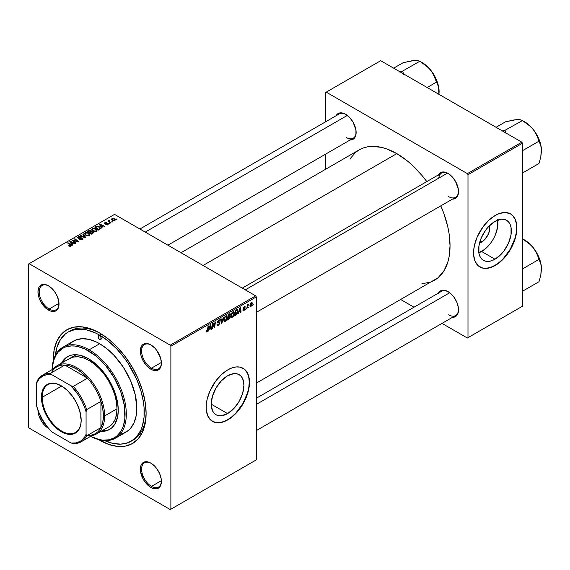 <?xml version="1.0" encoding="UTF-8"?>
<svg xmlns="http://www.w3.org/2000/svg" width="570" height="570" viewBox="0 0 570 570"><rect width="100%" height="100%" fill="white"/><g stroke="black" fill="none" stroke-linecap="round" stroke-linejoin="round"><path stroke-width="0.85" d="M227.572 413.599L211.206 404.151L212.453 396.2L216.002 388.02L221.31 380.86L227.572 375.801A23.149 13.367 -60 0 1 239.143 374.661A23.149 13.367 -60 0 1 242.692 393.207A23.149 13.367 -60 0 1 227.572 413.599L221.31 415.779L218.481 415.665L216.002 414.746L213.964 413.058L212.453 410.664L211.206 404.151L227.572 413.599A23.149 13.367 -60 0 1 216.002 414.746A23.149 13.367 -60 0 1 212.453 396.2A23.149 13.367 -60 0 1 227.572 375.801L233.835 373.628L236.664 373.742L239.143 374.661L241.181 376.35L242.692 378.744L243.939 385.256L242.692 393.207L239.143 401.387L233.835 408.548L227.572 413.599M212.375 421.308A30.637 17.691 120 0 0 227.572 419.72L227.822 419.862A30.637 17.691 -60 0 1 212.496 421.38A30.637 17.691 -60 0 1 207.801 396.827A30.637 17.691 -60 0 1 227.822 369.83L232.047 367.871L236.108 366.945L239.856 367.094L244.566 369.303L247.836 373.713L249.069 377.696L249.382 384.85L248.548 390.136L245.834 398.345L243.141 403.688L236.108 413.172L229.945 418.515L225.691 420.966L219.528 422.748L215.781 422.598L211.071 420.382L207.801 415.972L206.255 409.745L206.255 404.843L207.088 399.556L209.803 391.348L215.781 380.995L221.531 374.54L227.822 369.83A30.637 17.691 -60 0 1 243.141 368.313A30.637 17.691 -60 0 1 247.836 392.865A30.637 17.691 -60 0 1 227.822 419.862L227.572 419.72A30.637 17.691 120 0 0 247.551 392.83A30.637 17.691 120 0 0 243.012 368.241M151.192 463.325A14.008 8.087 -120 0 0 141.595 469.395A14.008 8.087 -120 0 0 151.499 486.374L150.879 487.443A14.884 8.593 60 0 1 140.355 469.217A14.884 8.593 60 0 1 150.879 463.139L146.846 461.743L143.433 462.405L141.153 465.027L140.555 466.965L140.555 471.703L143.433 479.591L146.846 484.194L150.879 487.443L152.931 488.397L156.722 488.768L159.629 487.094L160.597 485.555L161.403 481.365L161.196 478.878L159.629 473.592L156.722 468.561L154.905 466.388L150.879 463.139A14.884 8.593 60 0 1 161.403 481.365A14.884 8.593 60 0 1 150.879 487.443L151.499 486.374A14.008 8.087 60 0 1 142.343 474.026A14.008 8.087 60 0 1 144.495 462.804A14.008 8.087 60 0 1 151.192 463.325M39.893 414.668A14.008 8.087 -120 0 0 45.507 424.394A14.008 8.087 60 0 1 39.893 414.668M48.493 428.334A14.884 8.593 60 0 1 37.969 410.094L38.774 415.216L41.054 420.475L44.467 425.085L48.507 428.341A14.884 8.593 60 0 1 48.493 428.334L48.5 428.327M48.806 285.998A14.008 8.087 -120 0 0 39.209 292.061A14.008 8.087 -120 0 0 49.113 309.04L48.493 310.108A14.884 8.593 60 0 1 37.969 291.883A14.884 8.593 60 0 1 48.493 285.805L44.467 284.409L42.65 284.48L39.743 286.154L38.774 287.693L37.969 291.883L38.774 296.998L41.054 302.257L46.441 308.691L50.545 311.063L54.342 311.441L55.931 310.849L58.218 308.22L58.817 306.29L58.817 301.544L57.242 296.257L54.342 291.234L48.493 285.805A14.884 8.593 60 0 1 59.016 304.038A14.884 8.593 60 0 1 48.493 310.108L49.113 309.04A14.008 8.087 60 0 1 39.964 296.692A14.008 8.087 60 0 1 42.109 285.47A14.008 8.087 60 0 1 48.806 285.998M151.192 345.107A14.008 8.087 -120 0 0 141.595 351.17A14.008 8.087 -120 0 0 151.499 368.149L150.879 369.218A14.884 8.593 60 0 1 140.355 350.992A14.884 8.593 60 0 1 150.879 344.921L148.827 343.966L145.029 343.589L142.13 345.27L140.555 348.74L140.555 353.478L141.153 356.108L143.433 361.366L146.846 365.969L150.879 369.218L152.931 370.172L156.722 370.55L159.629 368.868L161.196 365.399L161.403 363.147L160.597 358.031L156.722 350.343L154.905 348.17L150.879 344.921A14.884 8.593 60 0 1 161.403 363.147A14.884 8.593 60 0 1 150.879 369.218L151.499 368.149A14.008 8.087 60 0 1 142.343 355.808A14.008 8.087 60 0 1 144.495 344.579A14.008 8.087 60 0 1 151.192 345.107M59.002 303.333L49.113 309.04L59.002 303.333M161.381 480.66L151.499 486.374L161.381 480.66M161.381 362.442L151.499 368.149L161.381 362.442M242.286 288.121L441.615 173.038A14.008 8.087 60 0 1 448.312 173.565A14.008 8.087 -120 0 0 438.779 178.146M438.48 174.847A14.884 8.593 60 0 1 447.999 173.38L445.947 172.425L442.149 172.047L440.553 172.639L438.273 175.268M336.093 115.739A14.884 8.593 60 0 1 345.612 114.271L343.56 113.316L339.77 112.938L336.863 114.613L335.894 116.159M438.48 293.073A14.884 8.593 60 0 1 447.999 291.598L443.973 290.201L442.149 290.272L440.553 290.864L438.273 293.486M55.39 355.359A63.028 36.387 60 0 1 68.172 332.039L70.025 330.971A63.028 36.387 60 0 1 100.626 333.571A63.028 36.387 -120 0 0 69.112 331.526M99.686 333.015L90.63 328.819L81.916 326.838L73.893 327.159L66.861 329.766L61.083 334.554L56.793 341.344L54.15 349.88L53.274 360.953A65.657 37.905 60 0 1 99.686 333.015L99.686 333.015A65.657 37.905 60 0 1 146.112 413.428L145.215 402.456L142.578 390.87L138.289 379.128L132.511 367.671L125.478 356.941L117.449 347.358L108.742 339.278L99.686 333.015M99.686 440.232A65.657 37.905 60 0 1 98.71 439.655L108.742 444.429L117.449 446.41L125.478 446.089L132.511 443.481L138.289 438.693L142.578 431.903L145.215 423.375L146.112 413.428A65.657 37.905 60 0 1 99.686 440.232L99.686 440.232M181.011 252.745L359.164 149.889A75.283 43.462 -120 0 1 396.805 153.615L407.194 160.79L412.26 165.186L421.9 175.361L426.788 181.602A75.283 43.462 -120 0 0 396.805 153.615L203.055 265.47L396.805 153.615L386.417 148.799L381.351 147.338L371.711 146.383L367.23 146.896L363.033 148.072L359.164 149.889L355.659 152.333L349.859 159.001M421.9 283.782L430.578 282.1L434.447 280.283A75.283 43.462 -120 0 0 440.795 205.863L443.752 213.216L447.749 226.653L449.018 233.237L450.036 245.82L449.018 257.22L447.749 262.342L443.752 271.163L437.959 277.839L256.293 383.14M256.293 398.259L441.615 291.263A14.008 8.087 60 0 1 448.312 291.783M139.907 229.012L339.228 113.929A14.008 8.087 60 0 1 345.926 114.456M481.607 242.086L480.432 240.048L481.607 242.086L479.534 242.977A11.628 6.712 -60 0 0 481.607 242.086A11.628 6.712 -60 0 0 489.566 225.606L489.673 229.796L488.447 233.921L484.757 239.55L481.607 242.086M478.85 252.816A23.149 13.367 120 0 0 481.607 251.491L494.981 259.215A23.149 13.367 -60 0 1 483.41 260.362A23.149 13.367 -60 0 1 479.862 241.815A23.149 13.367 -60 0 1 494.981 221.417L501.244 219.236L504.072 219.35L506.552 220.269L508.59 221.958L510.1 224.352L511.034 227.359L511.034 234.733L508.59 242.955L504.072 250.779L501.244 254.156L494.981 259.215L491.789 260.697L488.718 261.388L485.889 261.281L483.41 260.362L481.372 258.673L479.862 256.279L478.928 253.272L478.928 245.898L481.372 237.676L485.889 229.853L488.718 226.468L494.981 221.417A23.149 13.367 -60 0 1 506.552 220.269A23.149 13.367 -60 0 1 510.1 238.816A23.149 13.367 -60 0 1 494.981 259.215L481.607 251.491A23.149 13.367 120 0 0 497.738 220.091M479.783 266.917A30.637 17.691 120 0 0 494.981 265.335L495.23 265.478A30.637 17.691 -60 0 1 479.904 266.995A30.637 17.691 -60 0 1 475.209 242.442A30.637 17.691 -60 0 1 495.23 215.439L499.455 213.479L505.44 212.496L510.549 213.921L513.242 216.158L515.244 219.329L516.791 225.556L516.791 230.465L515.957 235.752L513.242 243.96L510.549 249.304L503.517 258.787L497.353 264.131L493.1 266.582L488.939 268.028L483.189 268.206L478.479 265.998L475.209 261.587L473.663 255.36L473.663 250.451L474.497 245.164L477.211 236.963L483.189 226.604L488.939 220.148L495.23 215.439A30.637 17.691 -60 0 1 510.549 213.921A30.637 17.691 -60 0 1 515.244 238.474A30.637 17.691 -60 0 1 495.23 265.478L494.981 265.335A30.637 17.691 120 0 0 514.959 238.445A30.637 17.691 120 0 0 510.421 213.857M28.5 264.045L28.5 427.008L28.5 264.045L114.541 214.37L255.673 295.851L170.252 345.171L29.12 263.689L170.252 345.171L170.872 346.239L170.872 509.209L256.293 459.89L256.293 296.92L170.872 346.239L170.872 509.209L170.252 509.566L29.12 428.084L28.5 427.008L29.12 428.084L170.252 509.566L256.293 459.89L170.252 509.566L256.293 459.89L256.293 296.92L255.673 295.851L256.293 296.92L170.872 346.239L170.252 345.171L255.673 295.851L114.541 214.37L28.5 264.045M234.405 313.151L233.515 316.143L232.51 317.148L231.541 317.233L231.057 315.238L231.876 312.83L233.565 311.598L234.405 313.151L233.871 311.697L232.909 311.79L231.619 313.286L231.028 315.844L231.584 317.255L232.51 317.148L231.057 316.307L232.51 317.148L234.405 313.151L233.907 312.866L234.405 313.151M238.965 311.997L237.946 313.949L239.956 307.786L240.504 307.465L241.103 312.125L240.647 312.389L240.504 311.106L238.965 311.997L240.504 311.106L240.647 312.389L241.103 312.125L240.504 307.465L239.956 307.786L237.946 313.949L238.431 313.664L238.645 311.811L238.965 311.997M206.924 331.918L206.155 331.89L206.084 330.849L206.532 330.522L206.76 331.391L207.33 330.921L208.064 326.197L208.52 325.933L207.694 331.042L206.924 331.918L207.986 329.909L208.52 325.933L208.064 326.197L207.551 330.037L206.953 331.32L206.532 330.522L206.084 330.849L206.924 331.918L206.041 331.412L206.924 331.918L206.276 332.018M219.714 323.069L218.873 324.936L217.32 325.463L217.013 324.401L217.462 324.081L217.576 324.757L218.153 324.836L219.251 323.568L219.151 323.005L217.533 322.463L218.21 320.347L219.172 319.813L219.849 320.212L219.942 320.832L219.493 321.145L218.823 320.518L217.911 321.744L219.436 322.271L219.714 323.069L217.911 321.744L218.659 320.596L219.493 321.145L219.942 320.832L219.571 319.87L218.673 320.005L217.462 322.036L219.265 323.375L218.388 324.722L217.576 324.757L217.462 324.081L217.013 324.401L217.369 325.498L218.353 325.32L217.02 324.551L218.353 325.32L219.714 323.069L217.476 321.779L219.714 323.069M223.768 317.134L221.873 323.226L221.295 323.56L220.633 318.936L221.089 318.68L221.659 322.634L223.276 317.412L223.768 317.134L223.276 317.412L221.659 322.634L221.089 318.68L220.633 318.936L221.295 323.56L221.873 323.226L221.196 322.834L221.873 323.226L223.768 317.134M227.202 317.312L226.311 320.297L225.314 321.309L224.338 321.394L223.853 319.399L224.673 316.984L226.361 315.759L227.202 317.312L226.675 315.851L225.706 315.951L224.416 317.447L223.825 320.005L224.381 321.416L225.314 321.309L223.853 320.468L225.314 321.309L227.202 317.312L226.703 317.027L227.202 317.312M253.244 304.401L252.688 305.435L253.244 304.401M230.408 316.742L229.268 316.086L230.408 316.742L230.059 318.024L227.423 320.019L228.157 314.597L230.33 313.87L229.867 316.044L230.408 316.742L229.867 316.044L230.465 314.483L229.867 313.692L228.157 314.597L227.423 320.019L229.161 319.022L228.656 318.73L229.161 319.022L230.408 316.742L229.867 316.044M209.311 329.118L208.292 331.07L210.302 324.907L210.85 324.587L211.449 329.246L210.993 329.51L210.85 328.227L209.311 329.118L210.85 328.227L210.993 329.51L211.449 329.246L210.85 324.587L210.302 324.907L208.292 331.07L208.777 330.785L208.99 328.933L209.311 329.118M212.81 325.406L212.346 328.726L211.89 328.99L212.631 323.56L213.109 323.283L214.349 326.817L214.954 322.221L215.41 321.957L214.676 327.38L214.199 327.657L212.952 324.138L212.81 325.406L212.952 324.138L214.199 327.657L214.676 327.38L215.41 321.957L214.954 322.221L214.349 326.817L213.109 323.283L212.631 323.56L211.89 328.99L212.346 328.726L211.962 328.498L212.346 328.726L212.81 325.406L212.411 325.178L212.81 325.406M245.264 307.123L244.238 306.61L243.29 308.192L244.06 308.805L243.305 308.37L244.587 309.168L243.996 310.066L243.347 309.531L242.898 309.852L243.183 310.664L243.974 310.529L242.898 309.909L243.974 310.529L242.963 310.372L243.347 309.531L243.661 310.166L244.544 309.432L243.29 308.192L244.437 306.51L245.043 306.51L245.264 307.123L244.216 307.08L243.753 308L244.908 308.42L244.851 309.603L243.974 310.529L245.036 308.862L243.746 307.85L244.216 307.08L245.264 307.123L245.007 306.489M236.607 314.604L234.626 315.865L235.36 310.436L237.234 309.538L237.939 310.693L237.448 313.308L236.607 314.604L237.946 310.992L236.992 309.56L235.36 310.436L234.626 315.865L235.909 315.125L235.403 314.832L235.909 315.125L236.607 314.604L236.172 314.355L236.607 314.604M252.41 303.411L251.634 305.891L250.194 306.496L250.009 304.815L250.707 303.09L251.819 302.357L252.41 303.411L251.356 302.499L249.931 305.641L250.28 306.553L251.007 306.475L249.945 305.862L251.007 306.475L252.41 303.411L251.869 303.097L252.41 303.411M249.083 306.803L248.527 307.836L249.083 306.803M247.473 306.995L246.782 308.847L247.316 304.9L247.772 304.637L247.658 305.456L248.698 304.166L247.473 306.995L248.698 304.166L247.658 305.456L247.772 304.637L247.316 304.9L246.782 308.847L247.473 306.995L247.066 306.76L247.473 306.995M246.041 308.555L245.485 309.596L246.041 308.555M109.761 223.561L108.785 223.412L109.761 223.561M112.796 221.808L111.82 221.659L112.796 221.808M96.387 231.349L96.957 230.023L95.404 228.613L93.159 228.271L91.791 229.069L92.547 230.814L95.361 231.655L96.387 231.349L97.028 230.401L95.76 228.805L92.333 228.556L91.706 229.674L93.031 231.121L96.387 231.349M102.251 227.893L101.602 226.91L103.141 226.019L104.923 226.354L99.992 224.195L99.444 224.516L101.766 228.178L102.251 227.893L101.602 226.91L103.141 226.019L104.923 226.354L99.992 224.195L99.444 224.516L101.766 228.178L102.251 227.893M91.464 231.555L91.001 230.601L91.001 232.118L91.001 230.601L89.426 230.38L88.749 231.27L88.749 230.686L87.645 231.327L91.243 234.249L93.366 232.902L93.11 231.912L91.464 231.555L91.293 230.807L90.274 230.337L87.645 231.327L91.243 234.249L93.473 232.574L91.549 231.278M85.692 237.455L83.249 233.864L82.764 234.142L84.859 237.227L80.577 235.41L80.121 235.674L85.115 237.79L85.692 237.455L83.249 233.864L82.764 234.142L84.859 237.227L80.577 235.41L80.121 235.674L85.115 237.79L85.692 237.455M70.801 246.119L70.651 244.808L70.651 246.197L70.651 244.808L68.008 242.663L68.008 243.297L68.008 242.663L67.552 242.927L70.103 245L70.324 246.311L70.324 245.812L69.34 245.777L69.34 246.254L68.999 245.535L68.999 246.097L68.999 245.535L68.607 245.827L68.963 246.076L70.381 246.297L71.186 245.456L68.008 242.663L67.552 242.927L70.538 245.499L68.77 245.955L70.801 246.119L71.207 245.585M76.166 242.955L73.102 240.49L78.019 241.887L78.496 241.616L74.898 238.688L74.435 238.951L77.513 241.423L72.597 240.013L72.119 240.291L75.71 243.219L76.166 242.955L73.102 240.49L78.019 241.887L78.496 241.616L74.898 238.688L74.435 238.951L77.513 241.423L72.597 240.013L72.119 240.291L75.71 243.219L76.166 242.955M72.597 245.014L71.948 244.031L73.487 243.141L75.269 243.476L70.338 241.317L69.789 241.637L72.112 245.299L72.597 245.014L71.948 244.031L73.487 243.141L75.269 243.476L70.338 241.317L69.789 241.637L72.112 245.299L72.597 245.014M82.23 239.521L82.85 238.766L82.108 237.889L78.261 237.669L78.767 236.985L80.313 237.106L80.498 236.692L78.674 236.529L77.584 237.255L78.532 238.331L81.987 238.331L82.13 238.887L81.503 239.336L79.422 239.45L81.403 239.842L82.85 238.723L82.315 238.004L78.468 237.854L78.596 237.07L80.627 236.764L78.104 236.771L77.534 237.469L78.047 238.132L81.909 238.281L81.752 239.208L79.422 239.45L82.23 239.521M89.184 235.503L89.754 234.185L88.2 232.774L85.956 232.425L84.588 233.23L85.343 234.968L88.158 235.816L89.184 235.503L89.825 234.562L88.557 232.959L85.137 232.71L84.502 233.835L85.828 235.282L89.184 235.503M105.707 224.737L107.367 224.936L108.357 224.01L107.424 223.404L105.322 223.526L105.222 222.934L106.832 222.656L105.293 222.499L104.453 223.07L104.716 223.704L107.744 224.017L107.295 224.573L105.707 224.737L107.851 224.73L108.001 223.59L105.486 223.575L105.222 222.934L106.832 222.656L104.852 222.692L104.802 223.754L107.588 223.868L107.481 224.487L105.707 224.737M100.32 228.891L99.209 226.696L99.209 227.266L99.209 226.696L96.537 226.262L95.924 227.131L95.924 226.546L94.848 227.166L98.446 230.095L100.463 228.677L99.871 227.166L97.249 226.14L94.848 227.166L98.446 230.095L100.534 228.363M114.884 220.668L115.29 219.657L114.093 218.602L112.411 218.403L111.506 219.065L112.39 220.462L114.335 220.875L115.354 219.97L114.342 218.738L111.969 218.581L111.471 219.265L112.554 220.561L114.884 220.668M111.064 222.813L109.404 221.331L109.419 220.184L108.834 220.49L108.977 221.124L107.987 220.946L110.601 223.077L111.064 222.813L110.031 221.951L109.419 220.184L108.977 221.124L107.987 220.946L110.601 223.077L111.064 222.813M116.964 219.407L115.988 219.251L116.964 219.407M325.62 92.504L325.62 121.788L325.62 92.504L380.71 60.698L521.842 142.179L467.372 173.629L326.24 92.148L467.372 173.629L467.991 174.698L467.991 337.668L522.462 306.218L522.462 143.248L467.991 174.698L467.991 337.668L467.372 338.024L442.007 323.382L467.372 338.024L522.462 306.218L467.372 338.024L522.462 306.218L522.462 143.248L521.842 142.179L522.462 143.248L467.991 174.698L467.372 173.629L521.842 142.179L380.71 60.698L325.62 92.504M325.62 154.135L325.62 169.254L325.62 154.135M413.998 307.209L400.902 299.649L413.998 307.209M452.024 317.305L455.437 316.642L456.748 315.552L458.316 312.082L458.316 307.337L456.748 302.05L453.841 297.02L452.024 294.847L447.999 291.598A14.884 8.593 60 0 1 458.522 309.823A14.884 8.593 60 0 1 452.487 317.333M349.638 139.971L353.058 139.308L355.338 136.679L355.937 134.748L355.937 130.01L353.058 122.123L349.638 117.52L345.612 114.271A14.884 8.593 60 0 1 356.136 132.496A14.884 8.593 60 0 1 350.101 139.999M452.024 199.08L453.841 199.008L456.748 197.334L458.316 193.857L458.316 189.119L455.437 181.232L452.024 176.629L447.999 173.38A14.884 8.593 60 0 1 458.522 191.606A14.884 8.593 60 0 1 452.487 199.108M479.904 266.995L482.94 268.064L486.687 268.214L490.756 267.294L494.981 265.335L499.206 262.414L503.267 258.645L510.3 249.161L514.995 238.331L516.228 232.931L516.641 227.808L516.228 223.169L514.995 219.186L512.993 216.016L510.549 213.921M478.415 252.973L484.799 249.29L490.699 243.062L493.178 239.279L495.216 235.239L497.66 227.017L497.66 219.642M458.515 191.235A14.008 8.087 60 0 1 455.622 197.298A14.008 8.087 60 0 1 448.618 196.607A14.008 8.087 -120 0 0 458.515 191.235M356.136 132.126A14.008 8.087 60 0 1 353.236 138.189A14.008 8.087 60 0 1 346.232 137.498A14.008 8.087 -120 0 0 356.136 132.126M458.515 309.46A14.008 8.087 60 0 1 455.622 315.524A14.008 8.087 60 0 1 448.618 314.832A14.008 8.087 -120 0 0 458.515 309.46M146.098 412.338A63.028 36.387 60 0 1 133.059 440.14A63.028 36.387 60 0 1 132.112 440.653A63.028 36.387 -120 0 0 146.098 412.338M161.395 362.777A14.008 8.087 60 0 1 158.496 368.84A14.008 8.087 60 0 1 151.499 368.149A14.008 8.087 -120 0 0 161.395 362.777M161.395 481.002A14.008 8.087 60 0 1 158.496 487.065A14.008 8.087 60 0 1 151.499 486.374A14.008 8.087 -120 0 0 161.395 481.002M59.009 303.668A14.008 8.087 60 0 1 56.117 309.731A14.008 8.087 60 0 1 49.113 309.04A14.008 8.087 -120 0 0 59.009 303.668M212.496 421.38L215.531 422.455L219.279 422.598L223.347 421.679L227.572 419.72L231.798 416.798L235.859 413.029L242.891 403.546L247.587 392.723L248.819 387.315L249.233 382.192L248.819 377.554L247.587 373.571L245.585 370.4L243.141 368.313M72.597 240.675L72.597 240.013L72.597 240.675M74.82 241.017L74.82 240.618L74.82 241.017M76.43 241.459L76.43 241.067L76.43 241.459M74.898 239.329L74.898 238.688L74.898 239.329M73.102 241.089L73.102 240.49L73.102 241.089M73.986 241.815L73.986 241.16L73.986 241.815M70.338 242.507L70.338 241.317L70.338 242.507M71.948 245.043L71.948 244.031L71.948 245.043M71.685 243.597L71.001 242.507L71.001 243.547L70.473 241.787L70.473 242.72L70.473 241.787L72.917 242.884L72.917 243.468L72.917 242.884L71.685 243.597L71.685 244.637L71.685 243.597L70.473 241.787L72.917 242.884L71.685 243.597M70.103 245L70.324 245.812M79.821 239.649L79.821 239.158L79.821 239.649M79.957 239.706L79.957 239.243L79.957 239.706M80.577 239.87L80.577 239.457L80.577 239.87M81.752 239.742L81.752 239.208L81.752 239.742M81.909 238.281L81.752 239.208M78.104 238.167L78.104 236.771L78.104 238.167M78.468 237.854L78.596 237.07M79.023 238.395L79.023 237.982L79.023 238.395M80.249 238.274L80.249 237.797L80.249 238.274M82.315 239.471L82.315 238.004L82.315 239.471M80.577 235.866L80.577 235.41L80.577 235.866M83.576 237.134L83.576 236.657L83.576 237.134M84.859 237.683L84.859 237.227L84.859 237.683M83.249 234.869L83.249 233.864L83.249 234.869M85.137 234.797L85.137 232.71L85.137 234.797M88.557 233.536L88.557 232.959L88.557 233.536M86.298 235.032L85.187 233.821L85.187 234.847L85.628 233.016L88.058 233.194L89.148 234.527L88.713 235.709L88.713 235.196L86.298 235.032L86.298 235.51L85.187 233.821L86.213 232.816L87.937 233.123L89.141 234.42L88.272 235.36L86.298 235.032M92.882 233.308L92.882 231.755L92.882 233.308M89.64 232.318L88.521 231.406L88.521 232.04L88.521 231.406L89.29 230.957L90.573 230.871L90.929 232.161L90.929 231.37L90.374 232.482L90.374 231.897L89.64 232.318L89.64 232.952L89.64 232.318L88.521 231.406L90.573 230.871L90.908 231.448L89.64 232.318M91.278 233.65L90.06 232.66L90.06 233.294L90.06 232.66L91.015 232.111L92.418 232.004L92.547 233.501L92.547 232.888L92.126 233.743L92.126 233.159L91.278 233.65L91.278 234.234L91.278 233.65L90.06 232.66L91.592 231.862L92.418 232.004L92.547 232.888L91.278 233.65M90.573 230.871L90.929 231.37M106.041 224.893L106.041 224.409L106.041 224.893M107.481 224.901L107.481 224.487L107.481 224.901M107.588 223.868L107.481 224.487M104.852 222.692L104.802 223.754M105.186 223.454L105.222 222.934M105.486 223.953L105.486 223.575L105.486 223.953M106.134 223.903L106.134 223.526L106.134 223.903M107.203 223.761L107.203 223.39L107.203 223.761M108.001 224.637L108.001 223.59L108.001 224.637M108.364 224.103L108.001 223.59M99.992 225.385L99.992 224.195L99.992 225.385M101.602 227.922L101.602 226.91L101.602 227.922M101.346 226.468L100.655 225.385L100.655 226.425L100.128 224.666L100.128 225.599L100.128 224.666L102.572 225.763L102.572 226.347L102.572 225.763L101.346 226.468L101.346 227.516L101.346 226.468L100.128 224.666L102.572 225.763L101.346 226.468M98.482 229.489L95.724 227.245L95.724 227.879L95.724 227.245L97.021 226.582L98.731 226.945L99.85 228.271L98.482 230.073L98.482 229.489L95.724 227.245L97.349 226.539L99.144 227.216L99.814 228.477L98.482 229.489M92.333 230.643L92.333 228.556L92.333 230.643M95.76 229.382L95.76 228.805L95.76 229.382M92.39 229.66L92.825 228.855L94.421 228.698L96.252 229.988L95.917 231.548L95.917 231.035L94.335 231.199L92.917 230.472L92.39 229.66L92.825 228.855L95.261 229.033L96.351 230.373L95.917 231.035L93.501 230.879L93.501 231.356L92.39 229.66L92.39 230.686L92.383 229.532L92.383 230.679M111.969 220.155L111.969 218.581L111.969 220.155M114.342 219.329L114.342 218.738L114.342 219.329M112.953 220.277L112.347 218.823L113.886 218.994L114.492 220.44L114.492 220.832L114.492 220.44L112.953 220.277L112.953 220.754L112.09 219.393L112.625 218.716L113.886 218.994L114.734 219.92L114.114 220.561L112.953 220.277M112.062 220.234L112.347 218.823M114.748 220.74L114.748 220.034L114.492 220.44M112.283 222.015L112.283 221.388L112.283 222.015M108.442 221.317L108.442 220.683L108.442 221.317M108.977 221.751L108.977 221.124L108.977 221.751M108.998 220.298L108.977 221.124M109.419 220.64L109.419 220.184L109.419 220.64M109.248 221.972L109.412 220.647M110.031 222.606L110.031 221.951L110.031 222.606M109.24 223.775L109.24 223.148L109.24 223.775M116.444 219.614L116.444 218.987L116.444 219.614M85.187 233.821L85.179 234.84M92.418 232.004L92.547 232.888M229.411 313.87L230.465 314.483L229.411 313.87M229.297 314.519L228.527 314.968L228.299 316.656L228.527 314.968L228.135 314.74L229.297 314.519L228.791 314.227L230.016 314.761L229.767 315.602L228.299 316.656L227.907 316.435L228.299 316.656L229.874 315.395L229.902 314.391L229.297 314.519L230.016 314.761M229.168 316.742L228.214 317.291L227.964 319.122L228.214 317.291L227.822 317.07L229.168 316.742L228.663 316.45L229.959 316.991L229.254 318.352L227.964 319.122L227.572 318.901L227.964 319.122L229.71 317.839L229.91 316.692L229.168 316.742L229.959 316.991M225.684 316.542L224.644 317.896L224.274 319.905L224.886 320.832L225.977 320.076L226.746 317.718L226.155 316.414L225.684 316.542L226.746 317.519L225.342 320.703L223.839 319.521L224.274 319.77L224.772 317.625L224.423 317.426L224.772 317.625L225.684 316.542L225.25 316.286L226.368 316.485L225.578 316.029M225.342 320.703L223.832 320.283M220.939 321.088L221.509 321.416L220.939 321.088M221.117 322.328L221.659 322.634L221.117 322.328M217.013 324.43L217.576 324.757L217.013 324.43M217.013 324.465L217.576 324.757M218.517 322.884L217.484 322.285L219.151 323.005M219.058 322.955L217.462 322.036M218.688 319.998L219.942 320.725L218.688 319.998M218.595 320.055L219.942 320.832L218.595 320.055M218.659 320.596L219.493 321.031M217.526 321.516L217.911 321.744L217.526 321.516M217.484 321.744L218.011 322.05M219.414 322.257L218.859 322.164M206.953 331.32L206.49 330.985M207.594 329.681L207.986 329.909L207.594 329.681M210.929 328.947L211.449 329.246L210.929 328.947M210.344 327.935L210.85 328.227L210.344 327.935M209.553 328.391L210.216 325.156L210.786 327.679L209.226 328.199L210.786 327.679L210.515 325.328L209.553 328.391M213.03 324.444L213.7 324.829L213.03 324.444M213.394 325.548L214.113 325.969L213.394 325.548M213.743 326.468L214.349 326.817L213.743 326.468M213.928 326.952L214.676 327.38L213.928 326.952M212.582 323.924L212.952 324.138L212.582 323.924M243.996 310.066L243.347 309.531M244.423 308.862L243.297 308.213M244.216 307.08L244.815 307.451M243.39 307.65L243.746 307.85L243.39 307.65M243.333 307.857L243.839 308.171M244.16 308.228L243.789 308.121M243.846 308.178L245.036 308.862L243.846 308.178M240.583 311.826L241.103 312.125L240.583 311.826M239.998 310.814L240.504 311.106L239.998 310.814M239.215 311.27L239.877 308.035L240.44 310.557L238.88 311.078L240.44 310.557L240.169 308.206L239.215 311.27M237.49 309.617L236.992 309.56M237.455 310.707L237.946 310.992L237.455 310.707M236.956 310.187L235.731 310.807L235.168 314.968L236.963 313.436L237.498 311.22L236.956 310.187L237.498 311.22L235.745 314.633L234.776 314.74L235.168 314.968L235.731 310.807L235.339 310.586L236.956 310.187L236.372 309.852L237.184 310.23L236.45 309.809M232.888 312.381L231.498 315.103L231.669 316.428L232.546 316.542L231.042 315.36L231.477 315.609L231.976 313.464L231.627 313.272L231.976 313.464L232.888 312.381L232.453 312.125L233.358 312.253L232.888 312.381L233.949 313.358L232.546 316.542L231.035 316.122M252.061 302.428L251.356 302.499M251.341 302.969L250.387 305.499L250.715 306.09L251.456 305.534L251.947 303.967L251.634 302.898L251.961 303.675L251.007 306.019L249.966 305.085L250.387 305.328L251.341 302.969L250.999 302.77L251.719 302.934L251.178 302.62M251.007 306.019L249.931 305.655M247.273 305.228L247.658 305.456L247.273 305.228M248.057 304.579L248.513 304.843L248.057 304.579M232.546 316.542L233.429 315.502L233.949 313.557L233.707 312.431L232.781 311.868M99.686 339.449A2.187 1.261 60 0 1 98.254 337.526A2.187 1.261 60 0 1 98.589 335.766A2.187 1.261 60 0 1 99.686 335.88L100.776 337.034L101.232 338.559L99.686 339.449L98.589 338.295L98.14 336.77L98.589 335.766L99.686 335.88A2.187 1.261 60 0 1 101.118 337.803A2.187 1.261 60 0 1 100.776 339.556L99.686 339.449L101.232 338.559L100.776 339.556A2.187 1.261 60 0 1 99.686 339.449M67.844 356.492A42.016 24.261 -120 0 0 62.151 362.805L66.191 357.675M61.539 363.161A42.016 24.261 60 0 1 67.531 356.67A42.016 24.261 60 0 1 88.542 358.751L97.171 365.206L102.55 370.885L107.395 377.418L111.513 384.551L114.748 392.01L117.684 403.19L118.254 410.215L117.684 416.577L114.748 424.358L111.513 428.084L109.554 429.445L105.051 431.112L100.926 431.397A42.016 24.261 60 0 0 109.554 429.445A42.016 24.261 60 0 0 115.995 395.78A42.016 24.261 60 0 0 88.542 358.751L79.921 355.245L74.535 354.711L72.034 355.003L69.697 355.652L65.579 358.031L61.539 363.161M89.162 349.816L88.542 350.885A51.649 29.818 60 0 1 125.051 412.951A51.649 29.818 60 0 1 90.594 436.349L99.144 439.534L102.522 440.09L108.834 439.833L114.371 437.789L116.772 436.107L120.754 431.533L122.286 428.676L123.49 425.476L124.887 418.173L124.36 405.512L120.754 391.775L114.371 378.145L105.756 365.805L95.667 355.808L84.966 349.025L77.94 346.581L74.57 346.026L71.328 345.926L65.372 347.08L62.721 348.327L58.176 352.096L56.337 354.583L53.594 360.639L52.077 369.631A51.649 29.818 60 0 1 88.542 350.885L89.162 349.816A52.526 30.324 60 0 1 123.476 396.1A52.526 30.324 60 0 1 115.425 438.188A52.526 30.324 60 0 1 90.566 436.364A52.526 30.324 -120 0 0 126.298 413.328A52.526 30.324 -120 0 0 89.162 349.816L99.686 343.738L89.162 349.816A52.526 30.324 -120 0 0 52.048 369.652A52.526 30.324 60 0 1 62.9 347.216A52.526 30.324 60 0 1 89.162 349.816M115.425 438.188L125.949 432.11A52.526 30.324 -120 0 0 134 390.022A52.526 30.324 -120 0 0 99.686 343.738L106.932 348.747L113.9 355.21L123.248 367.08L130.566 380.632L135.225 394.697L136.828 408.07L136.109 416.022L134 422.847L130.566 428.284L128.392 430.407L123.248 433.378L120.32 434.197M104.053 440.361L112.625 443.339L120.698 444.144L127.958 442.733L134.135 439.164L136.743 436.613L140.861 430.094L142.336 426.189L144.039 417.276L144.039 407.187L143.398 401.822L140.861 390.707L136.743 379.428L127.958 363.168L124.445 358.131L116.743 348.926L108.378 341.173L99.686 335.16L95.318 332.887L86.747 329.909L82.629 329.232L74.927 329.538L68.172 332.039A63.028 36.387 60 0 1 99.686 335.16L101.51 334.113L99.686 335.16A63.028 36.387 60 0 1 140.861 390.707A63.028 36.387 60 0 1 131.2 441.209A63.028 36.387 60 0 1 104.616 440.617M67.63 359.862L69.469 358.587A39.394 22.743 60 0 1 89.162 360.539A39.394 22.743 60 0 1 114.898 395.252A39.394 22.743 60 0 1 108.856 426.816L96.48 433.962A39.394 22.743 60 0 1 91.913 435.587A39.394 22.743 -120 0 0 104.638 415.929L103.398 415.929A38.518 22.237 60 0 1 100.926 427.6A38.518 22.237 60 0 1 87.509 435.345M68.172 332.039L65.237 334.084L60.377 339.67L57.036 347.066L55.333 355.972M68.806 344.971L70.972 342.841L76.124 339.87L82.18 338.694L88.906 339.364L96.045 341.843L99.686 343.738A52.526 30.324 -120 0 0 73.423 341.138L62.9 347.216M109.86 429.267A42.016 24.261 -120 0 1 101.546 431.034L108.008 430.108M69.469 358.587L73.687 357.019L78.503 356.827L83.726 358.017L89.162 360.539L94.599 364.294L99.821 369.139L104.638 374.889L108.856 381.33L112.326 388.206L114.898 395.252L116.48 402.199L117.014 408.783L116.48 414.746L114.898 419.869L112.326 423.945L108.856 426.816M530.798 126.74L533.128 129.304A23.684 13.673 -120 0 0 524.756 121.873L522.476 120.562L528.212 124.452L533.128 129.304L536.634 134.912L539.02 141.146L522.462 150.708L539.02 141.146L540.816 145.685L541.5 150.879L540.809 156.885L539.02 163.476L522.462 173.038L539.02 163.476L540.809 156.885L541.357 148.278L540.225 142.749L538.037 137.114L534.945 131.755L531.162 127.046L526.937 123.305L522.476 120.562L530.798 126.74M506.096 133.579L504.942 130.323L522.476 120.562L504.942 130.323L501.792 131.093L504.742 130.338A27.182 15.696 60 0 1 505.148 130.573A27.182 15.696 -120 0 0 504.742 130.338L506.096 133.579M518.344 119.65L514.055 119.928L505.533 121.809L496.05 127.288L505.533 121.809L516.377 119.636L519.883 119.657L522.277 120.313L518.315 119.543L514.56 119.985M541.5 151.043L541.5 150.879A23.684 13.673 -120 0 0 533.128 129.304L535.059 132.033L537.873 137.89L540.816 145.685L541.5 150.879A23.684 13.673 -120 0 1 541.5 150.979M447.45 173.138L245.292 289.859L447.45 173.138M449.709 292.752L256.293 404.422L449.709 292.752M530.798 244.965L533.128 247.522A23.684 13.673 -120 0 0 524.756 240.098L522.476 238.78L528.212 242.678L533.128 247.522L536.634 253.13L539.02 259.371L522.462 268.933L539.02 259.371L540.816 263.903L541.5 269.104L540.809 275.111L539.02 281.701L522.462 291.263L539.02 281.701L540.809 275.111L541.357 266.496L540.225 260.967L538.037 255.332L534.945 249.981L531.162 245.271L526.937 241.523L522.476 238.78L530.798 244.965M541.5 269.268L541.5 269.104A23.684 13.673 -120 0 0 533.128 247.522L535.059 250.251L537.873 256.108L540.816 263.903L541.5 269.104A23.684 13.673 -120 0 1 541.5 269.204M145.243 232.097L347.329 115.418L145.243 232.097M402.363 71.229L399.413 71.977L402.363 71.229A27.182 15.696 60 0 1 402.562 71.343A27.182 15.696 -120 0 0 402.363 71.229L419.898 61.204L428.419 67.63L432.68 72.917L438.43 86.569L439.114 91.77L438.936 94.72L438.544 86.441L435.658 78.005L432.566 72.647L428.782 67.937L422.37 62.764A23.684 13.673 -120 0 1 430.742 70.188L434.247 75.803L436.641 82.037L427.158 87.509L436.641 82.037L438.43 86.569L439.114 91.77A23.684 13.673 -120 0 0 430.742 70.188L425.833 65.343L419.898 61.204L402.363 71.229M401.707 72.818L402.562 71.343L401.707 72.818M403.717 74.471L402.762 71.457A27.182 15.696 -120 0 0 402.562 71.343A27.182 15.696 60 0 1 402.762 71.457L403.717 74.471M415.965 60.541L411.668 60.819L403.147 62.7L393.663 68.172L403.147 62.7L413.998 60.52L417.504 60.541L419.898 61.204L415.929 60.434L412.174 60.876M61.496 385.947A27.574 15.917 -120 0 0 42.18 397.311L41.439 397.311A28.101 16.224 60 0 1 61.311 385.84A28.101 16.224 60 0 1 81.175 420.254L80.798 424.507L79.665 428.163L76.665 432.21L73.915 433.799L70.673 434.426L65.187 433.521L61.304 431.725L55.539 427.407L48.699 419.242L44.788 411.989L42.95 406.966L41.817 402.007L41.532 395.117L42.95 389.403L44.788 386.496L48.699 383.767L51.941 383.14L55.539 383.496L61.304 385.84L67.075 390.158L72.347 396.079L76.665 403.097L79.665 410.599L81.175 420.254A28.101 16.224 60 0 1 61.304 431.725A28.101 16.224 60 0 1 41.439 397.311L42.18 397.311A27.574 15.917 60 0 1 47.894 384.686A27.574 15.917 60 0 1 61.496 385.947M61.674 386.054L42.18 397.311L61.674 386.054M51.4 372.809A38.518 22.237 60 0 1 64.816 365.064A38.518 22.237 60 0 1 87.509 378.166L81.973 372.83L76.166 368.754L70.359 366.125L64.816 365.064L87.509 378.166A38.518 22.237 60 0 1 100.926 401.401A38.518 22.237 60 0 1 103.398 415.929L102.771 408.861L100.926 401.401L100.926 427.6L102.771 422.277L103.398 415.929L104.638 415.929A39.394 22.743 -120 0 0 84.666 373.557A39.394 22.743 -120 0 0 53.395 368.876A39.394 22.743 60 0 1 57.086 365.733A39.394 22.743 60 0 1 87.445 376.286A39.394 22.743 60 0 1 104.638 415.929L117.014 408.783L104.638 415.929A39.394 22.743 60 0 1 96.48 433.962M42.665 375.067L56.907 366.852A38.518 22.237 -120 0 1 64.816 365.064L50.58 373.286L51.542 374.554A37.641 21.731 60 0 0 36.544 383.211L37.164 381.031A38.518 22.237 60 0 1 42.665 375.067A38.518 22.237 60 0 1 50.58 373.286A38.518 22.237 -120 0 0 37.164 381.031L36.544 383.211L36.544 405.769L39.052 412.794L42.486 419.648L46.704 426.054L51.542 431.732L71.072 443.011L73.273 443.567A38.518 22.237 -120 0 0 86.683 435.822L86.07 434.354L86.07 411.797L86.683 409.616L100.926 401.401L100.926 427.6L86.683 435.822A38.518 22.237 60 0 1 81.182 441.786A38.518 22.237 60 0 1 73.273 443.567L71.072 443.011L75.91 442.911L80.128 441.38L81.952 440.097L84.937 436.57L86.07 434.354L86.07 411.797L84.937 408.284L81.952 401.309L78.104 394.639L71.072 385.833L51.542 374.554L50.58 373.286L64.816 365.064L87.509 378.166L73.273 386.389L71.072 385.833L51.542 374.554L46.704 374.654L42.486 376.186L39.052 379.078L36.544 383.211L36.544 405.769A37.641 21.731 60 0 0 51.542 431.732L71.072 443.011A37.641 21.731 60 0 0 86.07 434.354L86.683 435.822L100.926 427.6A38.518 22.237 -120 0 1 95.425 433.563L81.182 441.786M100.926 401.401A38.518 22.237 -120 0 0 87.509 378.166L73.273 386.389A38.518 22.237 60 0 1 86.683 409.616L100.926 401.401M81.175 420.04A27.574 15.917 60 0 1 75.468 432.452A27.574 15.917 60 0 1 54.214 425.063A27.574 15.917 60 0 1 42.18 397.311A27.574 15.917 -120 0 0 61.589 431.027A27.574 15.917 -120 0 0 81.175 420.04M86.683 409.616A38.518 22.237 -120 0 0 73.273 386.389L71.072 385.833A37.641 21.731 60 0 1 86.07 411.797L86.683 409.616M70.538 245.52L70.538 246.247M82.194 238.688L82.194 239.542M78.218 237.526L78.218 238.217M89.148 234.541L89.148 235.524M90.929 231.349L90.929 232.161M92.782 232.496L92.782 233.365M107.78 224.131L107.78 224.772M105.015 223.212L105.015 223.853M99.85 228.271L99.85 229.283M96.351 230.38L96.351 231.37M229.853 314.355L229.211 313.985M229.803 316.564L229.133 316.179M219.108 322.976L217.462 322.029M219.272 320.511L218.538 320.091M206.632 331.362L206.055 331.028M243.54 310.123L242.977 309.802M244.644 307.016L244.095 306.703M68.151 356.314L67.531 356.67M133.059 440.14L131.2 441.209M522.277 120.448L524.756 121.873M455.622 197.298L256.293 312.381M256.293 430.607L455.622 315.524M522.277 238.666L524.756 240.098M167.915 245.186L353.236 138.189M419.898 61.339L422.37 62.764M76.159 354.725L57.086 365.733"/></g></svg>
